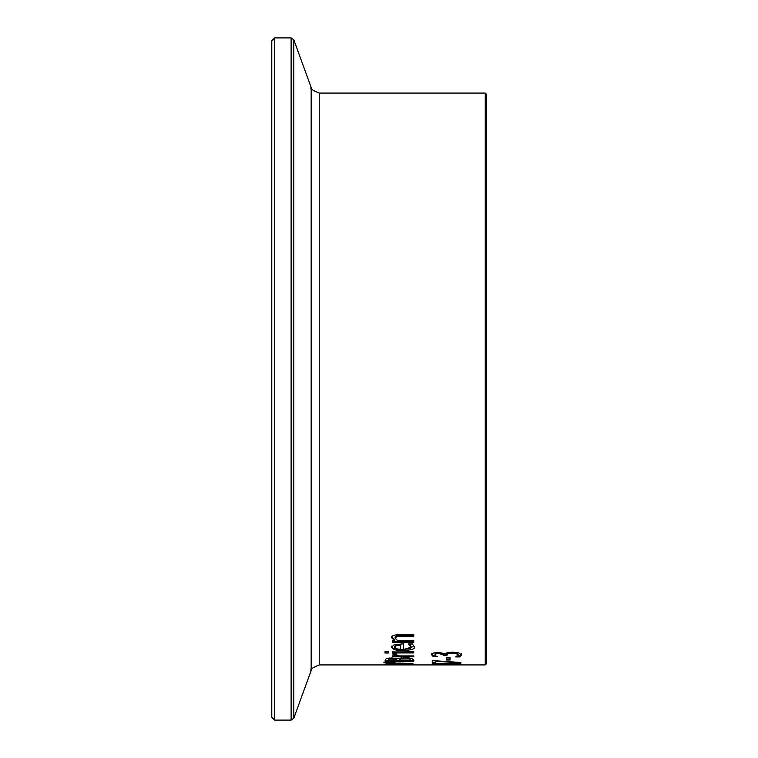 <?xml version="1.0" encoding="UTF-8"?>
<svg xmlns="http://www.w3.org/2000/svg" width="758" height="758" viewBox="0 0 758 758"><rect width="100%" height="100%" fill="white"/><g stroke="black" fill="none" stroke-linecap="round" stroke-linejoin="round"><path stroke-width="1.14" d="M433.405 656.722L431.643 654.789L433.263 653.074L438.55 652.306L445.221 653.87L447.078 652.742L452.355 652.136L458.798 652.903L461.442 654.912L459.68 656.911L455.624 656.911L458.126 654.978L456.524 653.766L452.081 653.311L447.931 653.803L446.907 655.443L443.733 655.443L443.733 654.116L438.939 652.477L435.841 652.913L434.959 653.889L435.859 655.954L437.461 656.722L433.405 656.722L433.405 655.746L431.643 653.803M446.907 654.457L443.733 654.457M458.126 654.978L458.126 653.983L456.524 652.771L452.081 652.316L447.931 652.809L446.907 655.007M461.442 653.927L459.68 655.935L457.472 655.935M435.556 655.746L433.405 655.746M459.68 656.911L459.68 655.935M456.524 653.766L456.524 652.771M443.733 655.101L438.939 653.472L435.841 653.908L434.959 654.874M388.437 664.728L384.571 664.245L388.437 663.458L399.466 663.089L410.476 663.458L414.361 664.245L388.437 664.453M412.466 663.686L411.073 663.752M387.859 663.752L386.476 663.686M387.859 664.245L411.073 664.245L399.466 663.515L387.859 664.245L387.859 663.515M411.073 664.245L411.073 663.515M383.899 662.7L383.899 662.132L395.013 662.246L383.899 662.7M396.178 653.794L392.426 653.794L395.505 655.907L395.505 654.921L392.303 653.216M396.178 653.841L396.017 654.391L396.017 653.794M396.017 654.391L398.537 655.907L413.764 655.907L413.764 656.807L392.303 656.807L392.303 655.907L395.505 655.907M398.263 655.831L395.505 655.831M413.764 660.436L410.514 660.436M399.949 660.436L396.775 660.436M388.418 660.436L385.168 660.436M401.418 657.811L399.949 659.024L399.949 660.768L410.514 660.768L409.311 657.982L408.59 657.802M410.514 660.227L409.311 657.982M389.157 658.134L388.418 660.768L396.775 660.768L395.828 659.138L389.157 659.109L389.697 657.991M396.775 659.991L395.828 658.162M389.157 659.109L388.418 660.123M409.311 658.958L400.698 659.005L400.698 658.039M400.698 659.005L399.949 659.991M385.168 660.095L386.324 658.598L391.611 657.944L397.865 658.816L404.98 657.641L411.442 658.304L413.764 659.981L413.764 661.402L385.168 661.402L385.168 660.095M388.74 651.766L388.74 653.017L384.988 653.017L384.988 651.766L388.74 651.766L384.988 651.766M392.303 651.956L413.764 651.842L392.303 651.956M413.764 651.842L413.764 652.951L392.303 652.951L392.303 651.842M411.101 646.839L408.505 643.978L412.437 643.978L414.247 646.82C415.526 648.81 411.821 650.08 403.152 650.62C396.301 650.658 392.483 649.502 391.706 647.152L394.094 644.774L403.408 643.817L403.408 649.388C409.604 648.952 412.172 648.099 411.101 646.839L409.955 643.978M414.2 646.309L403.152 649.615C394.7 649.18 390.891 648.024 391.706 646.138M396.339 644.679L394.672 646.214L394.672 647.228L396.358 648.772L400.65 649.388L400.65 644.196L396.339 644.679L396.339 645.702L394.672 647.228M400.65 645.219L396.339 645.702M410.144 645.153L410.144 644.129M394.691 640.737L391.706 637.772C391.223 635.953 393.933 634.863 399.836 634.512L413.764 634.512L413.764 636.294L396.728 636.625L395.136 638.217L397.732 640.737L413.764 640.737L413.764 641.259L392.303 641.259L392.303 640.737L394.691 640.737L394.691 639.695L391.706 636.72M413.764 634.512L413.764 635.232L396.728 635.564L395.136 637.165L395.136 638.217M413.764 640.737L413.764 642.291L392.303 642.291L392.303 640.737M460.836 663.667L432.25 663.667M460.836 663.999L436.21 663.667M436.21 663.999L452.962 664.501M452.962 664.614L436.21 664.775M436.21 664.861L460.836 664.861L432.25 664.908L448.168 664.548L432.25 664.112M435.604 662.217L432.25 662.217M435.604 661.156L435.604 663.174L432.25 663.174L432.25 660.578L460.836 662.483L460.836 662.985L435.604 661.156L435.604 660.578M450.062 657.755L450.062 660L446.585 660L446.585 657.755L450.062 657.755M450.062 659.034L446.585 659.034M486.219 379L486.219 94.039L485.262 93.082L485.262 664.918L486.219 663.961L486.219 379M271.781 379L271.781 717.239L274.642 720.1L274.642 37.9L271.781 40.761L271.781 705.537M452.081 653.311L452.081 652.316M447.931 653.803L447.931 652.809M438.939 653.472L438.939 652.477M435.841 653.908L435.841 652.913M395.828 659.138L395.828 658.276M392.142 658.806L392.142 657.944M405.142 658.522L405.142 657.641M403.152 650.62L403.152 649.615M396.728 636.625L396.728 635.564M401.532 636.294L401.532 635.232M274.642 37.9L291.129 37.9L291.129 720.1L293.81 718.214L293.81 39.786L311.159 87.435L311.159 670.565C309.709 669.579 312.4 667.694 319.222 664.918L319.222 93.082L485.262 93.082M319.222 664.918L485.262 664.918M274.642 720.1L291.129 720.1M291.129 37.9L293.81 39.786M311.159 670.565L293.81 718.214M311.159 87.435C309.709 88.421 312.4 90.306 319.222 93.082"/></g></svg>
